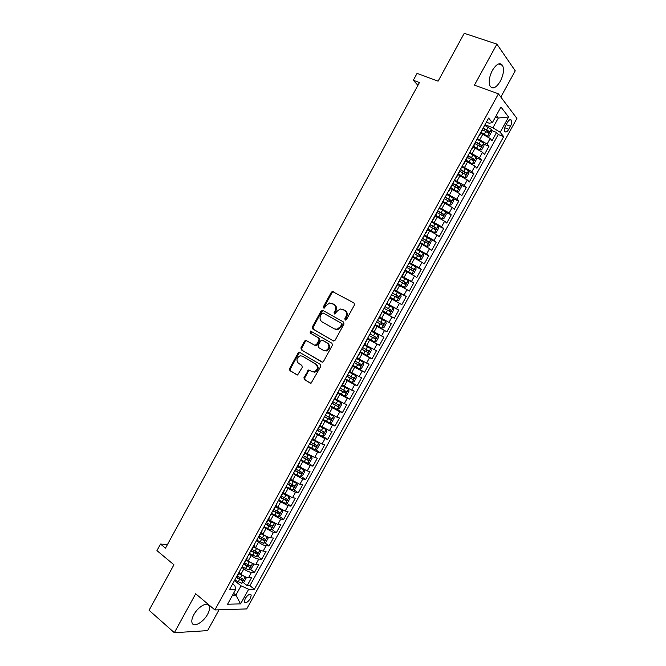 <?xml version="1.0" encoding="UTF-8"?>
<svg xmlns="http://www.w3.org/2000/svg" width="666" height="666" viewBox="0 0 666 666"><rect width="100%" height="100%" fill="white"/><g stroke="black" fill="none" stroke-linecap="round" stroke-linejoin="round"><path stroke-width="1" d="M345.138 320.013L346.478 319.514L354.445 304.978L354.021 302.963L332.401 291.475L331.285 292.316L323.46 306.626L323.743 308.008L324.3 308.092L326.065 305.661L329.545 302.988L333.791 304.32C335.872 305.819 336.305 307.942 335.09 310.697L334.074 312.562L334.357 313.969L334.931 314.052L336.705 311.605L340.168 308.932L344.53 310.273C346.653 311.796 347.094 313.936 345.87 316.716L344.846 318.598L345.138 320.013M207.642 614.218C209.432 610.864 210.023 608.166 209.415 606.118C208.108 601.073 198.118 606.485 193.806 614.743C192.033 618.09 191.433 620.77 192.033 622.802C193.398 627.946 203.421 622.327 207.642 614.218M500.308 81.269C503.529 74.775 504.27 69.48 502.539 65.376C499.85 62.196 496.461 63.878 492.374 70.413C489.16 76.931 488.411 82.209 490.126 86.255C492.84 89.469 496.237 87.804 500.308 81.269M250.449 598.476L251.24 595.038C249.833 593.564 247.81 594.738 245.18 598.551L244.397 601.981C245.812 603.454 247.835 602.28 250.449 598.476M303.971 377.589L304.354 379.637L311.022 383.3L320.737 366.475L320.338 364.419L299.167 352.064L298.193 352.855L289.552 368.656L289.926 370.679L297.602 375L302.256 367.416L301.873 365.384L298.501 363.328C296.045 360.398 296.57 357.892 300.091 355.81L302.431 356.135L315.792 364.21C318.298 367.108 317.807 369.638 314.319 371.786L311.813 371.462L308.658 369.971L303.971 377.589L304.737 377.872L305.128 379.92L310.656 383.35M500.84 97.045L515.243 70.829L496.911 44.131L464.244 33.3L438.103 81.144L417.066 73.385L413.32 80.261L419.43 82.551L165.493 548.151L160.531 544.055L156.943 550.624L173.934 564.776L149.076 610.281L174.35 632.7L207.601 630.619L219.039 609.806M496.911 44.131L474.433 85.131L498.426 93.839L214.893 609.939L195.687 593.772L174.35 632.7M333.25 340.867L335.156 340.168L343.989 324.059L343.573 322.036L322.885 310.389L321.02 311.097L312.346 326.964L312.737 328.954L333.441 340.95M332.351 345.288L323.534 361.372L322.569 362.162L301.315 349.841L300.94 347.835L304.637 341.059L305.644 340.259L314.693 345.229L316.566 344.547L319.047 340.018L318.656 338.003L310.081 332.992L310.531 331.027L331.943 343.248L332.351 345.288M243.148 582.442L247.169 585.664L251.532 577.738L248.526 577.688L251.448 572.377C249.192 572.111 246.653 570.953 243.856 568.889L241.791 567.257M250.349 569.23L254.437 572.452L258.808 564.518L255.836 564.402L258.766 559.082C256.518 558.782 253.996 557.608 251.174 555.569L249.101 553.954M257.559 556.01L261.721 559.232L266.092 551.282L263.153 551.098L266.084 545.779C263.861 545.437 261.338 544.247 258.508 542.224L256.418 540.634M264.777 542.773L269.006 545.987L273.385 538.028L270.479 537.778L273.418 532.45L263.753 527.297M272.003 529.512L276.307 532.725L280.686 524.758L277.822 524.45L280.752 519.105L271.087 513.944M279.237 516.242L283.608 519.447L287.995 511.471L285.165 511.097L288.103 505.752L278.438 500.574M286.472 502.947L290.925 506.152L295.321 498.168L292.524 497.727L295.463 492.374L285.789 487.187M293.714 489.635L298.251 492.84L302.647 484.848L299.883 484.34L302.83 478.979L293.157 473.784M300.965 476.315L305.586 479.512L309.99 471.503L307.259 470.937L310.214 465.567L300.533 460.364M308.216 462.97L312.928 466.167L317.341 458.15L314.643 457.517L317.599 452.139L307.917 446.928M315.476 449.6L320.279 452.805L324.7 444.78L322.036 444.072L324.991 438.694L315.309 433.474M322.735 436.222L327.647 439.427L332.068 431.393L329.437 430.619L332.401 425.233L322.719 419.996M330.003 422.818L335.015 426.032L339.444 417.982L336.846 417.149L339.818 411.755L330.128 406.51M337.279 409.407L342.399 412.612L346.828 404.562L344.272 403.654L347.244 398.26L337.554 393.007M344.122 395.704L349.792 399.184L354.229 391.117L351.698 390.151L354.678 384.74L344.988 379.478M349.983 381.402L357.184 385.739L361.63 377.664L359.14 376.623L362.121 371.212L352.431 365.934M359.582 368.872L363.27 362.171L363.869 364.077L361.638 368.123L359.532 368.889L352.78 365.293L364.593 372.269L369.047 364.185L366.591 363.087L369.572 357.667L359.881 352.381M360.123 351.931L372.019 358.791L376.473 350.691L374.051 349.525L377.039 344.097L367.341 338.803M367.482 338.536L379.445 345.288L383.907 337.187L381.518 335.947L384.507 330.511L374.808 325.208M374.858 325.125L386.879 331.776L391.35 323.659L379.279 317.074L391.35 323.659M389.002 322.352L391.991 316.916L394.33 318.24L398.801 310.115L386.663 303.638M386.78 303.421L396.486 308.741L399.483 303.296L401.789 304.687L406.268 296.553L394.056 290.176M394.28 289.785L403.987 295.113L406.984 289.66L409.257 291.125L413.736 282.975L401.465 276.706M401.781 276.124L411.496 281.468L414.502 276.007L416.733 277.539L421.22 269.372L412.662 265.11M409.299 262.446L419.006 267.807L422.019 262.337L424.217 263.936L428.713 255.761L422.377 252.672M416.824 248.759L426.54 254.121L429.553 248.643L431.71 250.308L436.213 242.133L430.669 239.494M424.359 235.048L434.074 240.426L437.087 234.94L439.219 236.671L443.723 228.48L438.253 225.94M431.901 221.32L441.616 226.706L444.638 221.212L446.728 223.018L451.248 214.818L445.829 212.362M439.46 207.576L449.175 212.97L452.197 207.476L454.254 209.34L458.774 201.132L453.404 198.759M447.019 193.806L456.743 199.217L459.773 193.714L461.788 195.654L466.317 187.429L460.989 185.131M454.595 180.028L464.319 185.448L467.349 179.937L469.33 181.943L473.867 173.709L468.581 171.495M462.179 166.225L471.903 171.661L474.941 166.142L476.889 168.215L481.426 159.973L476.182 157.825M469.771 152.414L479.495 157.85L482.542 152.323L484.448 154.47L488.994 146.22L487.104 144.031L477.372 138.578M483.791 144.147L488.994 146.22M248.526 577.688C246.262 577.439 243.723 576.281 240.925 574.209L239.161 572.802M255.836 564.402C253.588 564.119 251.057 562.945 248.243 560.897L246.47 559.507M263.153 551.098C260.922 550.774 258.4 549.6 255.569 547.56L253.788 546.195M270.479 537.778C268.273 537.412 265.751 536.23 262.912 534.215L261.114 532.858M277.822 524.45L268.448 519.513M285.165 511.097L275.799 506.143M292.524 497.727L283.15 492.765M299.883 484.34L290.518 479.362M307.259 470.937L297.885 465.942M314.643 457.517L305.269 452.514M322.036 444.072L312.662 439.06M329.437 430.619L320.063 425.591M336.846 417.149L327.472 412.104M344.272 403.654L334.898 398.601M351.698 390.151L342.324 385.081M359.14 376.623L349.767 371.545M366.591 363.087L357.217 357.992M374.051 349.525L364.677 344.414M381.518 335.947L372.144 330.827M391.991 316.916L382.617 311.771M399.483 303.296L390.11 298.143M406.984 289.66L397.61 284.49M414.502 276.007L405.119 270.821M422.019 262.337L412.645 257.143M429.553 248.643L420.171 243.44M437.087 234.94L427.714 229.712M444.638 221.212L435.264 215.975M452.197 207.476L442.823 202.223M459.773 193.714L450.391 188.445M467.349 179.937L457.975 174.659M474.941 166.142L465.559 160.847M482.542 152.323L473.16 147.019M507.425 122.369L505.744 125.424C504.503 127.889 504.179 129.887 504.753 131.393C505.777 132.659 507.126 131.951 508.791 129.287L510.456 126.265C511.704 123.784 512.029 121.786 511.446 120.263C510.431 119.006 509.09 119.714 507.425 122.369M498.426 93.839L516.924 118.415L246.711 608.924L214.893 609.939M247.169 585.664L249.916 585.68L254.387 589.268L503.679 136.605L500.183 132.301L492.932 127.789L484.99 124.725M254.387 589.268L248.643 589.268L240.593 603.895L227.581 604.204L235.789 589.268L229.695 589.277L488.636 118.082L492.357 122.661L500.949 107.035L508.608 117L500.183 132.301M249.916 585.68L498.26 134.499L496.57 132.442L492.024 140.709L490.151 138.495L480.769 133.175M478.871 135.856L479.312 135.048M482.484 130.053L482.417 129.404M479.495 157.85L481.426 159.973M471.903 171.661L473.867 173.709M464.319 185.448L466.317 187.429M456.743 199.217L458.774 201.132M449.175 212.97L451.248 214.818M441.616 226.706L443.723 228.48M434.074 240.426L436.213 242.133M426.54 254.121L428.713 255.761M419.006 267.807L421.22 269.372M411.496 281.468L413.736 282.975M403.987 295.113L406.268 296.553M396.486 308.741L398.801 310.115M386.879 331.776L384.507 330.511M379.445 345.288L377.039 344.097M372.019 358.791L369.572 357.667M364.593 372.269L362.121 371.212M357.184 385.739L354.678 384.74M349.792 399.184L347.244 398.26M342.399 412.612L339.818 411.755M335.015 426.032L332.401 425.233M327.647 439.427L324.991 438.694M320.279 452.805L317.599 452.139M312.928 466.167L310.214 465.567M305.586 479.512L302.83 478.979M298.251 492.84L295.463 492.374M290.925 506.152L288.103 505.752M283.608 519.447L280.752 519.105M276.307 532.725L273.418 532.45M269.006 545.987L266.084 545.779M261.721 559.232L258.766 559.082M254.437 572.452L251.448 572.377M233.591 593.264L235.889 595.138L241.017 585.805L234.49 580.544M492.932 127.789L498.293 118.032L496.295 115.501M495.487 116.966L498.293 118.032L508.608 117M486.405 122.153L489.177 123.218L492.357 122.661M167.482 544.497L160.531 544.055M413.32 80.261L417.907 85.348M232.551 595.171L235.889 595.138L240.593 603.895M232.634 583.924L234.907 585.772L235.789 589.268M491.4 130.444L496.57 132.442M498.26 134.499L503.679 136.605M474.75 144.131L474.658 143.515M467.016 158.192L466.916 157.609M471.561 149.159L471.153 149.9M459.299 172.236L459.174 171.686M463.819 163.245L463.444 163.928M451.598 186.255L451.448 185.747M456.085 177.314L455.744 177.939M443.897 200.266L443.731 199.792M448.36 191.367L448.052 191.925M436.213 214.252L436.03 213.811M440.651 205.403L440.376 205.894M432.95 219.414L432.709 219.847M386.954 303.113L390.01 297.56M379.645 317.183L382.367 311.447M356.485 358.549L359.881 353.138M314.851 371.595L314.519 372.186M333.741 399.941L334.174 399.916M321.894 421.503L321.653 421.944M326.182 413.694L326.631 413.644M314.377 435.173L314.102 435.672M318.631 427.439L319.097 427.347M306.876 448.826L306.568 449.383M311.089 441.158L311.571 441.042M299.384 462.462L299.042 463.078M303.554 454.87L304.062 454.712M291.899 476.082L291.525 476.756M296.037 468.556L296.553 468.365M284.424 489.677L284.016 490.417M288.52 482.226L289.061 482.001M276.956 503.263L276.523 504.062M280.136 497.477L286.238 500.666L287.387 499.267L281.027 495.879L281.576 495.621M269.505 516.833L269.039 517.682M273.526 509.515L274.101 509.224M262.063 530.377L261.555 531.293M266.042 523.126L266.641 522.81L269.713 524.567L271.104 522.027L268.032 520.271M254.62 543.906L254.087 544.88M258.566 536.729L259.182 536.371M247.194 557.417L246.636 558.449M251.107 550.307L251.74 549.925M239.785 570.92L239.186 572.002M243.656 563.869L244.297 563.453M236.205 577.422L236.871 576.964M241.017 585.805L248.643 589.268M345.571 320.113L346.595 317.091C347.819 314.319 347.369 312.171 345.254 310.656L344.53 310.273M343.39 309.623L345.254 310.656M332.684 303.696L334.523 304.712C336.605 306.202 337.038 308.325 335.822 311.08L334.798 314.069M354.112 303.022L333.133 291.875L332.018 292.715L324.2 307.009L324.192 308.108M323.368 310.664L321.761 311.472L313.103 327.314L313.486 329.312L333.641 341M341.533 324.633L341.242 323.218L323.102 312.978L321.795 313.478L320.721 315.426C319.514 318.165 319.938 320.288 321.986 321.803L334.349 328.862L337.121 329.245L340.451 326.615L341.533 324.633L342.257 325L341.966 323.584L341.242 323.218M323.776 313.32L341.966 323.584M335.081 329.22L337.853 329.603L341.175 326.973L340.451 326.615M342.257 325L341.175 326.973M322.144 362.204L301.315 349.841M306.81 340.567L305.403 341.392L301.706 348.16L302.089 350.166M314.943 345.338L316.325 345.679L317.324 344.88L319.797 340.359L319.405 338.345L310.081 332.992M311.53 331.36L310.839 333.341M323.318 350.324L325.732 350.649C329.329 348.518 329.853 345.987 327.297 343.057L322.519 340.259L320.637 340.95L318.157 345.488L318.556 347.51L323.318 350.324M324.067 350.649L326.473 350.974C330.07 348.842 330.594 346.32 328.047 343.39L327.297 343.057M323.06 340.509L328.047 343.39M309.798 370.229L308.475 371.054L304.737 377.872M312.687 371.828L315.076 372.086C318.564 369.938 319.056 367.416 316.55 364.51L315.792 364.21M302.397 356.119L316.55 364.51M300.308 352.356L298.959 353.18L290.334 368.956L290.709 370.979L297.261 375.041M486.929 136.022L489.277 136.08L491.558 131.943L491.283 129.321L484.673 125.291M485.123 135.015L480.985 132.784M487.479 136.239L481.193 132.401M482.55 129.712L488.378 133.083L489.36 131.485L483.225 127.922M483.008 128.322L487.537 130.777L487.537 132.143M408.108 102.997L408.999 101.673M478.971 149.7L481.693 149.875L483.966 145.737L483.674 143.157L477.056 139.152M477.855 149.084L473.384 146.603M479.878 150.066L473.584 146.254M474.7 143.448L480.769 146.928L481.751 145.338L475.607 141.783M475.407 142.149L479.945 144.614L479.928 145.979M400.982 116.075L401.873 114.752M470.912 163.312L472.286 163.878L474.117 163.645L476.39 159.515L476.082 156.968L469.447 152.997M470.521 163.095L465.8 160.414M472.286 163.878L465.984 160.081M467.091 157.284L473.16 160.756L474.159 159.174L468.007 155.619M467.823 155.961L472.361 158.441L472.327 159.798M393.856 129.129L394.747 127.814M458.225 174.201L464.693 177.664L466.55 177.397L468.814 173.277L468.489 170.771L461.854 166.816M464.693 177.664L458.383 173.901M459.498 171.104L465.567 174.559L466.566 172.994L460.406 169.447M460.239 169.755L464.793 172.244L464.735 173.601M386.854 142.283L387.629 140.859M450.657 187.97L457.126 191.442L458.991 191.134L461.255 187.021L460.905 184.557L454.262 180.628M457.126 191.442L450.807 187.695M451.914 184.907L457.983 188.353L458.991 186.796L452.822 183.25M452.672 183.525L457.226 186.03L457.151 187.387M379.745 155.311L380.519 153.888M443.098 201.723L449.558 205.195L451.448 204.862L453.713 200.741L453.338 198.318L446.686 194.414M449.558 205.195L443.231 201.482M444.339 198.684L450.416 202.123L451.431 200.574L445.246 197.036M445.113 197.286L449.675 199.8L449.575 201.157M372.652 168.323L373.426 166.9M435.547 215.459L441.999 218.931L443.906 218.556L446.17 214.452L445.779 212.063L439.119 208.192M441.999 218.931L435.664 215.243M436.771 212.454L442.848 215.876L443.872 214.335L437.679 210.806M437.562 211.022L442.132 213.545L442.008 214.91M365.559 181.319L366.333 179.903M428.013 229.171L434.457 232.65L436.38 232.243L438.636 228.138L438.228 225.799L431.56 221.945M434.457 232.65L428.113 228.987M429.22 226.199L435.298 229.612L436.322 228.08L430.128 224.55M430.02 224.75L434.598 227.281L434.448 228.638M358.483 194.297L359.257 192.882M420.479 242.874L426.923 246.353L428.862 245.912L431.118 241.816L430.686 239.51L424.009 235.681M426.923 246.353L420.571 242.715M421.67 239.935L427.747 243.331L428.787 241.808L422.577 238.286M422.485 238.453L427.072 240.992L426.898 242.357M351.415 207.268L352.181 205.852M412.962 256.552L419.397 260.04L421.362 259.557L423.609 255.469L423.151 253.197L416.475 249.4M419.397 260.04L413.037 256.427M414.135 253.646L420.213 257.034L421.262 255.519L415.043 251.998M414.968 252.139L419.563 254.695L419.355 256.06M344.347 220.213L345.121 218.798M405.452 270.221L411.879 273.709L413.861 273.193L416.108 269.106L415.634 266.875L408.941 263.095M411.879 273.709L405.511 270.121M406.61 267.341L412.695 270.712L413.736 269.214L407.517 265.701M407.45 265.809L412.054 268.373L411.821 269.747M337.296 233.15L338.062 231.735M397.893 283.833L404.37 287.354L406.368 286.805L408.616 282.725L408.125 280.536L401.423 276.781M404.37 287.354L397.669 283.616M399.092 281.019L405.178 284.382L406.235 282.884L400 279.379M399.95 279.462L404.562 282.034L404.287 283.416M330.253 246.062L331.019 244.655M390.134 297.319L396.869 300.99L398.892 300.408L401.132 296.328L400.624 294.172L393.914 290.443M396.869 300.99L390.159 297.269M391.591 294.68L397.669 298.027L398.734 296.545L392.49 293.04M392.457 293.09L397.069 295.671L396.761 297.069M323.21 258.966L323.984 257.559M382.659 310.93L389.385 314.602L391.425 313.986L393.664 309.915L393.131 307.8L386.413 304.096M389.385 314.602L382.667 310.914M384.091 308.316L390.176 311.663L391.242 310.181L384.99 306.685L389.593 309.299L389.227 310.714M316.184 271.853L316.949 270.446M375.183 324.533L381.909 328.205L383.966 327.547L386.197 323.476L385.647 321.403L378.921 317.724M383.766 323.801L382.126 322.902L380.977 324.334L376.606 321.936L382.692 325.274L383.766 323.801L377.505 320.313M309.166 284.723L309.931 283.316M367.707 338.137L374.442 341.783L376.515 341.092L378.746 337.029L378.171 334.99L371.445 331.335M378.171 334.99L371.453 331.31M369.122 335.547L375.216 338.869L376.29 337.404L370.021 333.916M376.29 337.404L374.667 336.497L373.509 337.912L369.147 335.514M302.156 297.577L302.922 296.179M360.239 351.723L366.983 355.344L369.072 354.62L371.303 350.557L370.712 348.568L363.969 344.93M370.712 348.568L364.002 344.88M361.655 349.142L367.749 352.447L368.831 350.99L362.554 347.51M367.224 350.075L366.05 351.473L361.688 349.076M295.146 310.423L295.912 309.016M363.27 362.171L356.76 358.649M363.253 362.121L356.876 358.608M354.195 362.712L360.289 366.009L361.38 364.56L355.095 361.089M359.823 363.686L358.599 365.018L354.245 362.62M288.153 323.243L288.919 321.845M345.338 378.837L352.089 382.417L354.22 381.618L356.443 377.572L355.81 375.657L349.384 372.244M355.81 375.657L349.442 372.136M346.753 376.265L352.838 379.553L353.937 378.105L347.644 374.642M352.414 377.264L351.165 378.546L346.811 376.148M281.169 336.055L281.934 334.657M337.895 392.374L344.663 395.929L346.811 395.096L349.034 391.05L348.376 389.177L341.941 385.789M348.376 389.177L342.016 385.656M339.31 389.801L345.404 393.073L346.503 391.641L340.201 388.178M345.005 390.825L343.739 392.058L339.394 389.66M274.192 348.842L274.958 347.452M330.469 405.894L337.237 409.415L339.402 408.549L341.625 404.52L340.95 402.672L334.507 399.317M340.95 402.672L334.598 399.15M331.884 403.321L337.97 406.585L339.086 405.153L332.775 401.706M337.604 404.362L336.313 405.552L331.976 403.155M267.224 361.621L267.982 360.231M323.052 419.389L329.828 422.893L332.009 421.994L334.232 417.965L333.533 416.158L327.081 412.82M333.533 416.158L327.189 412.637M324.459 416.824L330.552 420.08L331.668 418.648L325.349 415.209M330.211 417.882L328.904 419.022L324.567 416.625M260.264 374.384L261.022 372.993M315.642 432.875L322.427 436.355L324.625 435.414L326.84 431.393L326.132 429.628L319.672 426.315M326.132 429.628L319.788 426.098M317.049 430.311L323.143 433.549L324.267 432.134L317.94 428.696M322.819 431.385L321.512 432.484L317.174 430.086M253.313 387.129L254.071 385.739M308.241 446.337L315.035 449.791L317.257 448.826L319.464 444.805L318.731 443.073L312.262 439.785M318.731 443.073L312.396 439.543M309.648 443.781L315.742 447.003L316.866 445.596L310.539 442.166M315.434 444.863L314.119 445.929L309.79 443.531M246.37 399.858L247.128 398.476M300.857 459.781L307.65 463.22L309.89 462.212L312.096 458.2L311.347 456.51L304.87 453.246M311.347 456.51L305.02 452.972M302.256 457.234L308.358 460.447L309.482 459.041L303.147 455.619M308.058 458.325L306.735 459.349L302.414 456.951M239.435 412.579L240.193 411.188M293.473 473.218L300.283 476.623L302.53 475.591L304.737 471.578L303.987 469.963L297.486 466.683M303.962 469.921L297.644 466.383M294.871 470.662L300.974 473.867L302.106 472.46L295.762 469.055M300.682 471.769L299.367 472.76L295.046 470.354M232.509 425.283L233.258 423.892M286.105 486.63L292.915 490.018L295.188 488.944L297.394 484.94L296.62 483.366L290.11 480.103M296.595 483.325L295.538 482.575M294.93 482.251L290.284 479.778M287.504 484.082L293.598 487.271L294.738 485.872L288.386 482.475M293.323 485.189L291.999 486.147L287.687 483.749M226.199 436.538L225.591 437.962M278.738 500.024L285.564 503.388L287.854 502.281L290.051 498.285L289.26 496.744L282.742 493.506M289.235 496.703L288.553 496.212M287.254 495.512L282.933 493.156M285.972 498.601L284.648 499.525L280.336 497.119M219.289 449.209L218.681 450.632M271.387 513.403L278.213 516.741L280.519 515.601L282.717 511.613L281.909 510.106L275.383 506.901M279.504 508.707L275.591 506.518M272.785 510.864L278.887 514.035L280.036 512.645L273.942 509.415M278.621 511.988L277.306 512.878L272.993 510.472M212.387 461.863L211.771 463.286M264.044 526.764L270.879 530.078L273.202 528.912L275.399 524.916L274.567 523.451L271.104 522.027M270.937 530.053L274.392 523.293M271.661 521.803L268.256 519.863M265.443 524.225L271.545 527.389L272.694 525.998L269.713 524.567M271.278 525.357L269.971 526.215L265.667 523.809M204.878 475.932L205.644 474.533M267.191 536.738L260.697 533.624M263.669 534.756L260.93 533.191M263.611 543.373L267.241 536.779L268.09 538.211L265.892 542.199L263.553 543.406L256.71 540.109M258.1 537.579L264.211 540.725L265.368 539.343L259.299 536.155M263.952 538.711L262.645 539.535L258.35 537.137M197.993 488.553L198.759 487.154M259.715 550.033L253.363 546.961M255.919 547.818L253.621 546.503M259.948 550.141L260.789 551.49L258.599 555.469L256.235 556.709L249.384 553.438M250.774 550.907L256.885 554.045L258.05 552.663L251.973 549.492M256.626 552.047L255.336 552.847L251.032 550.441M191.117 501.165L191.883 499.758M252.239 563.311L246.045 560.281M248.301 560.938L246.312 559.79M252.689 563.511L253.488 564.743L251.307 568.722L248.934 569.996L242.074 566.749M243.465 564.219L249.567 567.349L250.732 565.967L244.655 562.803M249.309 565.367L248.027 566.133L243.889 563.819M184.249 513.752L185.015 512.345M244.772 576.573L238.736 573.584M240.759 574.075L239.019 573.068M245.438 576.864L246.212 577.988L244.022 581.959L241.633 583.266L234.765 580.044M236.155 577.522L242.257 580.635L243.431 579.262L237.346 576.107M242.008 578.662L240.726 579.403L236.746 577.172M177.389 526.331L178.163 524.925M240.925 574.209L243.856 568.889M248.243 560.897L251.174 555.569M255.569 547.56L258.508 542.224M262.912 534.215L265.851 528.871M270.254 520.854L273.202 515.501M277.614 507.467L280.561 502.106M284.981 494.064L287.928 488.702M292.357 480.652L295.304 475.283M299.742 467.216L302.697 461.838M307.134 453.762L310.098 448.376M314.535 440.293L317.499 434.906M321.953 426.814L324.916 421.411M329.37 413.311L332.342 407.9M336.805 399.783L339.777 394.372M344.247 386.247L347.227 380.827M351.698 372.694L354.678 367.266M359.157 359.124L362.146 353.688M366.625 345.529L369.622 340.093M374.109 331.926L377.106 326.473M381.601 318.298L384.598 312.845M389.094 304.653L392.099 299.192M396.603 290.992L399.617 285.523M404.129 277.314L407.134 271.845M411.655 263.619L414.668 258.142M419.189 249.908L422.211 244.414M426.74 236.18L429.761 230.677M434.299 222.427L437.321 216.925M441.866 208.658L444.896 203.147M449.442 194.88L452.472 189.36M457.026 181.077L460.064 175.549M464.627 167.249L467.665 161.721M472.236 153.413L475.283 147.877M479.853 139.56L482.9 134.008M487.104 144.031L490.151 138.495M506.177 124.634L510.456 126.265M504.786 127.755L508.791 129.287M346.595 317.091L345.87 316.716M343.514 309.69L342.79 309.307M334.807 312.945L334.074 312.562M335.822 311.08L335.09 310.697M334.523 304.712L333.791 304.32M332.8 303.754L332.076 303.371M324.2 307.009L323.46 306.626M332.018 292.715L331.285 292.316M333.891 291.991L333.166 291.591M345.562 318.964L344.846 318.598M313.486 329.312L312.737 328.954M313.103 327.314L312.346 326.964M321.761 311.472L321.02 311.097M323.843 313.353L323.102 312.978M301.706 348.16L300.94 347.835M305.403 341.392L304.637 341.059M317.324 344.88L316.566 344.547M319.797 340.359L319.047 340.018M319.405 338.345L318.656 338.003M323.268 340.601L322.519 340.259M308.475 371.054L307.709 370.754M303.205 356.452L302.431 356.135M290.709 370.979L289.926 370.679M290.334 368.956L289.552 368.656M298.959 353.18L298.193 352.855M310.498 383.333L310.065 383.175M305.128 379.92L304.354 379.637M487.529 136.23L491.292 129.387M486.754 129.778L488.203 127.139M484.39 134.074L485.839 131.435M487.437 130.694L489.294 131.418M479.92 150.058L483.683 143.215M479.129 143.64L480.577 141.001M476.773 147.927L478.221 145.296M479.828 144.53L481.676 145.263M472.327 163.869L476.09 157.034M471.52 157.476L472.968 154.853M469.164 161.763L470.612 159.141M472.236 158.341L474.075 159.091M464.743 177.656L468.498 170.837M463.919 171.304L465.368 168.681M461.563 175.583L463.012 172.96M464.652 172.136L466.483 172.902M457.167 191.433L460.914 184.615M456.327 185.115L457.775 182.492M453.979 189.385L455.419 186.763M457.076 185.914L458.899 186.696M449.608 205.186L453.346 198.376M448.751 198.901L450.191 196.279M446.403 203.172L447.843 200.558M449.517 199.667L451.323 200.474M442.049 218.923L445.787 212.129M441.175 212.67L442.615 210.056M438.836 216.941L440.268 214.327M441.958 213.411L443.756 214.227M434.507 232.642L438.236 225.857M433.616 226.423L435.056 223.818M431.277 230.686L432.709 228.072M434.415 227.131L436.205 227.963M426.973 246.345L430.694 239.569M426.065 240.16L427.497 237.554M423.726 244.414L425.158 241.808M426.881 240.834L428.654 241.683M419.447 260.031L423.168 253.255M418.523 253.879L419.955 251.273M416.192 258.125L417.624 255.528M419.355 254.529L421.12 255.386M411.929 273.693L415.651 266.933M410.989 267.582L412.421 264.976M408.658 271.82L410.09 269.222M411.838 268.198L413.594 269.072M404.42 287.346L408.133 280.594M403.471 281.26L404.895 278.663M401.14 285.498L402.564 282.9M404.329 281.851L406.077 282.742M396.928 300.974L400.632 294.23M395.954 294.93L397.386 292.332M393.631 299.159L395.055 296.57M396.836 295.479L398.568 296.395M389.435 314.593L393.14 307.85M388.453 308.574L389.876 305.985M386.13 312.804L387.554 310.214M389.344 309.099L391.075 310.023M381.959 328.188L385.664 321.462M380.96 322.202L382.384 319.613M378.638 326.423L380.061 323.843M380.977 324.334L382.692 325.274M374.492 341.766L378.188 335.048M373.476 335.814L374.9 333.233M371.162 340.035L372.577 337.446M373.509 337.912L375.216 338.869M367.033 355.328L370.721 348.618M366 349.409L367.424 346.828M363.686 353.621L365.11 351.04M366.05 351.473L367.749 352.447M358.541 362.987L359.956 360.414M356.227 367.191L357.642 364.618M358.599 365.018L360.289 366.009M352.147 382.392L355.827 375.699M351.082 376.548L352.497 373.976M348.776 380.752L350.191 378.171M351.165 378.546L352.838 379.553M344.713 395.904L348.393 389.219M343.639 390.093L345.055 387.52M341.333 394.289L342.749 391.716M343.739 392.058L345.404 393.073M337.296 409.399L340.967 402.722M336.205 403.613L337.612 401.049M333.899 407.808L335.314 405.236M336.313 405.552L337.97 406.585M329.886 422.868L333.549 416.208M328.779 417.124L330.186 414.56M326.482 421.312L327.888 418.748M328.904 419.022L330.552 420.08M322.486 436.33L326.149 429.67M321.362 430.611L322.769 428.055M319.064 434.79L320.471 432.234M321.512 432.484L323.143 433.549M315.093 449.766L318.748 443.123M313.952 444.089L315.359 441.533M311.663 448.26L313.07 445.704M314.119 445.929L315.742 447.003M307.709 463.195L311.363 456.551M306.56 457.542L307.958 454.986M304.262 461.713L305.669 459.157M306.735 459.349L308.358 460.447M300.341 476.598L303.987 469.963M299.167 470.979L300.574 468.431M296.878 475.141L298.285 472.594M299.367 472.76L300.974 473.867M292.973 489.985L296.62 483.366M291.791 484.407L293.19 481.859M289.502 488.561L290.909 486.013M291.999 486.147L293.598 487.271M285.622 503.363L289.26 496.744M284.424 497.81L285.822 495.263M282.134 501.964L283.541 499.417M284.648 499.525L286.238 500.666M278.271 516.716L281.909 510.106M277.064 511.197L278.463 508.658M274.783 515.342L276.182 512.803M277.306 512.878L278.887 514.035M267.432 528.704L268.831 526.173M269.971 526.215L271.545 527.389M262.371 537.92L263.761 535.381M260.098 542.057L261.488 539.518M262.645 539.535L264.211 540.725M256.293 556.676L259.898 550.124M255.036 551.257L256.427 548.726M252.764 555.386L254.162 552.855M255.336 552.847L256.885 554.045M248.992 569.963L252.564 563.461M247.719 564.577L249.109 562.046M245.446 568.697L246.836 566.175M248.027 566.133L249.567 567.349M241.691 583.233L245.238 576.781M240.401 577.88L241.791 575.349M238.137 582.001L239.527 579.47M240.726 579.403L242.257 580.635M207.151 604.212L209.415 606.118M498.493 63.986L502.539 65.376M250.316 594.297L251.24 595.038M479.445 135.573L482.55 129.937M471.711 149.659L474.808 144.023M463.986 163.719L467.074 158.092M456.268 177.764L459.349 172.144M448.559 191.783L451.64 186.18M440.859 205.794L443.939 200.191M433.175 219.78L436.247 214.186M425.499 233.749L428.563 228.163M417.832 247.702L420.895 242.124M410.173 261.638L413.236 256.06M402.522 275.549L405.577 269.988M394.888 289.444L397.943 283.891M372.036 331.027L375.075 325.491M364.435 344.846L367.474 339.319M349.275 372.444L352.306 366.933M341.708 386.213L344.73 380.711M334.149 399.966L337.171 394.463M326.598 413.694L329.62 408.208M319.064 427.414L322.078 421.928M311.538 441.108L314.543 435.639M304.021 454.795L307.026 449.325M296.512 468.456L299.509 462.995M289.011 482.101L292.008 476.648M281.518 495.729L284.515 490.276M274.042 509.34L277.031 503.896M266.575 522.927L269.555 517.49M259.116 536.505L262.096 531.077M251.665 550.058L254.637 544.638M244.222 563.594L247.194 558.183M236.788 577.122L239.76 571.711M509.965 119.705L511.446 120.263M333.133 291.875L332.401 291.475M322.827 310.647L322.086 310.273M337.853 329.603L337.121 329.245M306.41 340.592L305.644 340.259M316.325 345.679L315.567 345.346M311.288 331.377L310.531 331.027M326.473 350.974L325.732 350.649M309.424 370.271L308.658 369.971M315.076 372.086L314.319 371.786M299.941 352.389L299.167 352.064M487.537 130.777L489.36 131.485M479.945 144.614L481.751 145.338M472.361 158.441L474.159 159.174M464.793 172.244L466.566 172.994M457.226 186.03L458.991 186.796M449.675 199.8L451.431 200.574M442.132 213.545L443.872 214.335M434.598 227.281L436.322 228.08M427.072 240.992L428.787 241.808M419.563 254.687L421.262 255.519M412.054 268.365L413.736 269.214M404.562 282.026L406.235 282.884M397.069 295.671L398.734 296.545M389.593 309.299L391.242 310.181M367.382 350.158L368.831 350.99M360.423 364.002L361.38 364.56M353.205 377.672L353.937 378.105M345.895 391.267L346.503 391.641M338.553 404.828L339.086 405.153M331.193 418.348L331.668 418.648M323.834 431.851L324.267 432.134"/></g></svg>
